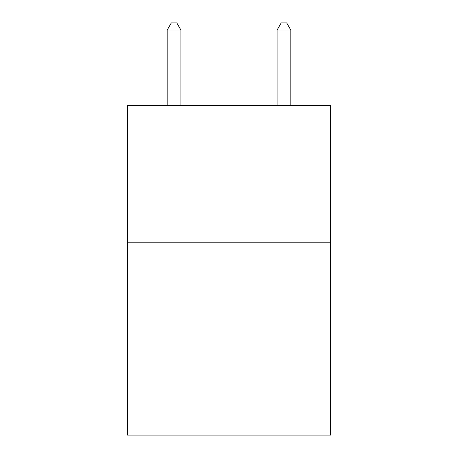<?xml version="1.0" encoding="UTF-8"?>
<svg xmlns="http://www.w3.org/2000/svg" width="458" height="458" viewBox="0 0 458 458"><rect width="100%" height="100%" fill="white"/><g stroke="black" fill="none" stroke-linecap="round" stroke-linejoin="round"><path stroke-width="0.69" d="M330.647 242.792L330.647 435.1L127.353 435.1L127.353 105.426L330.647 105.426L330.647 242.792L127.353 242.792M180.921 105.426L180.921 30.045L167.187 30.045L167.187 105.426M167.187 30.045L171.309 22.9L176.799 22.9L180.921 30.045M290.813 105.426L290.813 30.045L277.079 30.045L277.079 105.426M277.079 30.045L281.201 22.9L286.691 22.9L290.813 30.045"/></g></svg>

